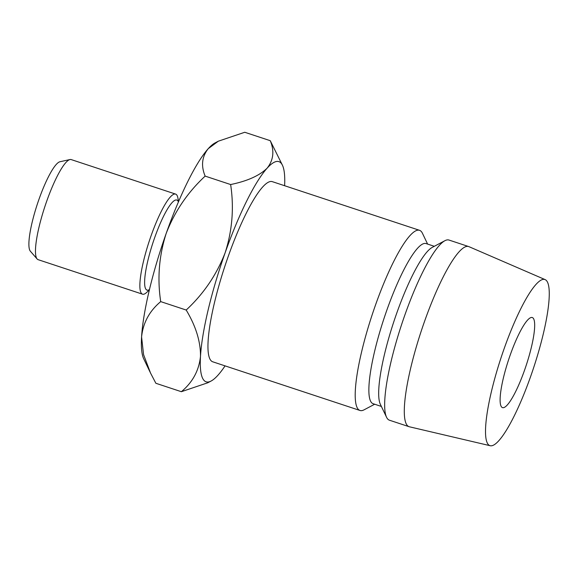 <?xml version="1.0" encoding="UTF-8"?>
<svg xmlns="http://www.w3.org/2000/svg" width="578" height="578" viewBox="0 0 578 578"><rect width="100%" height="100%" fill="white"/><g stroke="black" fill="none" stroke-linecap="round" stroke-linejoin="round"><path stroke-width="0.87" d="M524.506 370.317A47.432 9.234 -71.7 0 1 502.506 407.62A47.432 9.234 -71.7 0 1 510.28 354.841A47.432 9.234 -71.7 0 1 532.28 317.539A47.432 9.234 -71.7 0 1 524.506 370.317M427.612 244.089L422.431 233.259A94.871 18.474 108.3 0 0 419.541 230.319L272.289 181.644A94.871 18.474 108.3 0 0 228.288 256.249A94.871 18.474 108.3 0 0 212.74 361.799L359.993 410.474A94.871 18.474 108.3 0 0 364.068 409.831L374.681 404.224M419.541 230.319A94.871 18.474 108.3 0 0 375.541 304.924A94.871 18.474 108.3 0 0 359.993 410.474M434.309 246.3L426.051 243.569A84.33 16.422 108.3 0 0 386.942 309.887A84.33 16.422 108.3 0 0 373.121 403.711L381.372 406.435M545.126 279.615L468.931 246.654A94.871 18.474 108.3 0 0 468.628 246.546L448.99 240.051A94.871 18.474 108.3 0 0 444.923 240.694L432.25 247.384A84.33 16.422 108.3 0 0 396.754 313.132A84.33 16.422 108.3 0 0 380.367 404.34L386.559 417.265A94.871 18.474 108.3 0 0 389.442 420.206L409.08 426.694A94.871 18.474 108.3 0 0 409.39 426.781L490.216 445.732A87.495 17.037 108.3 0 0 530.51 376.849A87.495 17.037 108.3 0 0 545.126 279.615A87.495 17.037 108.3 0 0 504.269 348.31A87.495 17.037 108.3 0 0 490.216 445.732M444.923 240.694A94.871 18.474 108.3 0 0 404.99 314.656A94.871 18.474 108.3 0 0 386.559 417.265M468.628 246.546A94.871 18.474 108.3 0 0 424.628 321.151A94.871 18.474 108.3 0 0 409.08 426.694M225.066 365.874A115.954 22.578 -71.7 0 1 217.877 375.303A115.954 22.578 -71.7 0 1 211.1 381.032A115.954 22.578 -71.7 0 1 200.487 356.395A115.954 22.578 -71.7 0 1 225.124 252.81A115.954 22.578 -71.7 0 1 267.152 168.14A115.954 22.578 -71.7 0 1 282.432 165.221A115.954 22.578 -71.7 0 1 284.614 185.719M282.432 165.221L270.251 140.692C274.528 150.974 273.495 160.12 267.152 168.14C259.558 175.625 247.384 181.095 230.636 184.541C234.141 207.704 232.305 230.463 225.124 252.81C216.613 274.752 203.637 293.826 186.195 310.039C195.884 326.209 200.653 341.656 200.487 356.395C198.998 370.527 192.626 382.296 181.362 391.703L207.791 382.78L211.1 381.032M150.208 372.369L143.691 358.75A115.954 22.578 -71.7 0 1 141.581 336.923A115.954 22.578 -71.7 0 1 166.218 233.339A115.954 22.578 -71.7 0 1 208.246 148.669A115.954 22.578 -71.7 0 1 215.023 142.939L218.332 141.191L244.761 132.268L270.251 140.692M181.362 391.703L155.872 383.279L150.562 373.113L143.575 354.654L141.581 336.923C143.069 322.791 149.442 311.022 160.706 301.615C157.202 278.452 159.044 255.693 166.218 233.339C174.737 211.404 187.713 192.322 205.147 176.109C200.877 165.835 201.91 156.689 208.246 148.669L218.332 141.191M160.706 301.615L186.195 310.039M205.147 176.109L230.636 184.541M178.421 201.953A47.432 9.234 108.3 0 0 176.789 200.039A47.432 9.234 108.3 0 0 154.788 237.341A47.432 9.234 108.3 0 0 147.014 290.113A47.432 9.234 108.3 0 0 149.464 289.549M175.611 194.092L71.217 159.593A52.706 10.259 108.3 0 0 69.989 159.55L59.953 161.746A47.432 9.234 108.3 0 0 39.058 199.085A47.432 9.234 108.3 0 0 30.381 251.235L37.122 258.973A52.706 10.259 108.3 0 0 38.134 259.674L142.528 294.18A52.706 10.259 -71.7 0 1 151.161 235.542A52.706 10.259 -71.7 0 1 175.611 194.092A52.706 10.259 -71.7 0 1 177.952 198.254L178.537 201.679M69.989 159.55A52.706 10.259 108.3 0 0 46.767 201.036A52.706 10.259 108.3 0 0 37.122 258.973M149.399 289.838L146.884 292.237A52.706 10.259 -71.7 0 1 142.528 294.18"/></g></svg>
